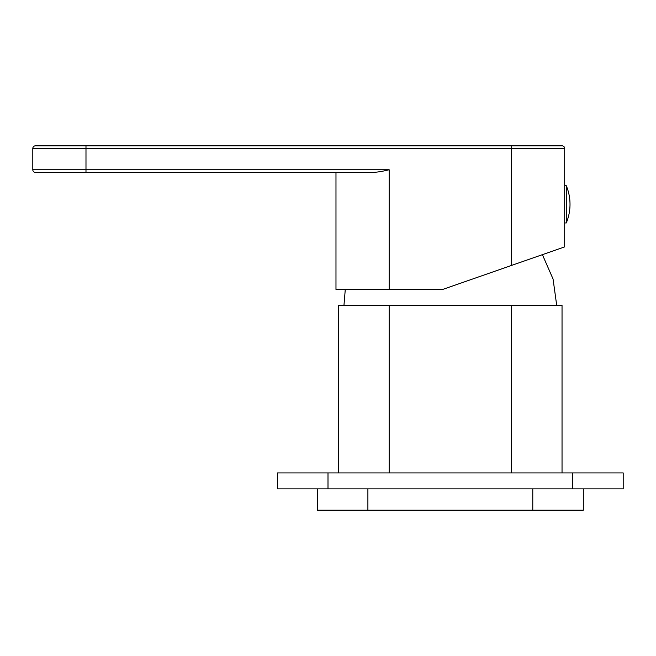 <?xml version="1.0" encoding="UTF-8"?>
<svg xmlns="http://www.w3.org/2000/svg" width="656" height="656" viewBox="0 0 656 656"><rect width="100%" height="100%" fill="white"/><g stroke="black" fill="none" stroke-linecap="round" stroke-linejoin="round"><path stroke-width="0.98" d="M562.036 472.935L562.036 305.393L338.635 305.393L338.635 472.935M537.822 510.171L539.478 510.171M541.225 510.171L543.676 510.171M525.415 510.171L526.12 510.171M527.35 510.171L529.039 510.171M531.122 510.171L533.41 510.171M535.845 510.171L538.305 510.171M374.748 510.171L373.904 510.171M372.583 510.171L371.009 510.171M367.95 510.171L364.211 510.171M361.874 510.171L358.037 510.171M363.67 510.171L361.522 510.171M356.872 510.171L356.208 510.171M356.06 510.179L356.503 510.171M277.472 488.892L623.2 488.892L623.2 472.935L277.472 472.935L277.472 488.892M317.365 488.892L317.365 510.171L583.307 510.171L583.307 488.892M35.457 145.821L562.036 145.821L511.5 145.821L511.5 148.486L32.8 148.486A2.657 2.657 0 0 1 35.457 145.821A2.657 2.657 0 0 0 32.8 148.486A2.657 2.657 0 0 1 35.457 145.821L85.985 145.821L85.985 169.756L389.164 169.756L389.164 289.435L442.71 289.435L556.181 249.854L542.397 254.659L553.065 279.038L556.714 305.393M35.457 172.421A2.657 2.657 0 0 1 32.8 169.756L85.985 169.756L85.985 172.421L372.559 172.421L35.457 172.421A2.657 2.657 0 0 1 32.8 169.756L32.8 148.486M562.036 145.821A2.657 2.657 0 0 1 564.693 148.486L564.693 246.886L511.5 265.434L511.5 148.486L564.693 148.486A2.657 2.657 0 0 0 562.036 145.821A2.657 2.657 0 0 1 564.693 148.486M372.559 172.421C376.979 172.282 382.514 171.396 389.164 169.756M389.164 289.435L335.979 289.435L335.979 172.421M566.284 222.95L566.284 185.714A48.405 48.405 0 0 1 566.284 222.95L564.693 222.95M389.164 305.393L389.164 472.935M511.5 472.935L511.5 305.393M328 472.935L328 488.892M572.672 488.892L572.672 472.935M367.893 488.892L367.893 510.171M532.779 510.171L532.779 488.892M343.957 305.393L345.277 289.435M564.693 185.714L566.284 185.714"/></g></svg>

